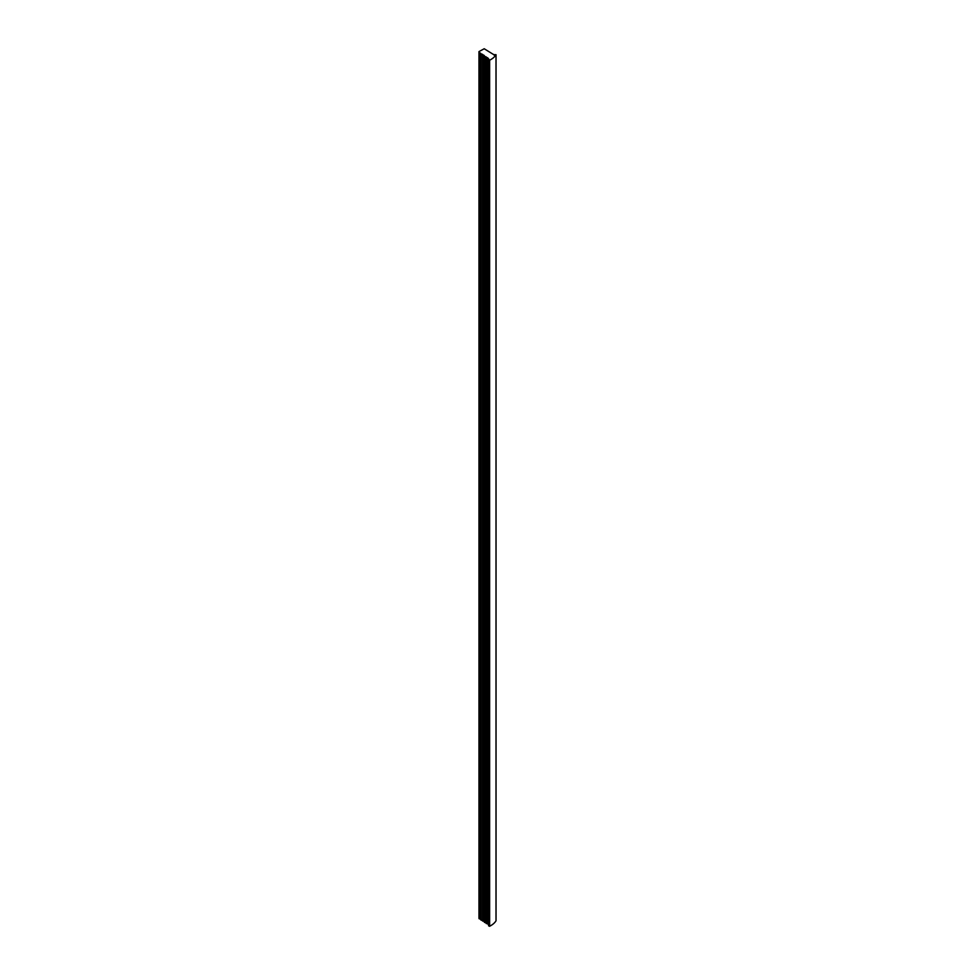 <?xml version="1.0" encoding="UTF-8"?>
<svg xmlns="http://www.w3.org/2000/svg" width="975" height="975" viewBox="0 0 975 975"><rect width="100%" height="100%" fill="white"/><g stroke="black" fill="none" stroke-linecap="round" stroke-linejoin="round"><path stroke-width="1.46" d="M484.343 56.233L487.793 57.915L489.645 60.206A22.242 12.846 0 0 0 496.019 54.758L495.422 54.637A8.239 4.753 180 0 1 494.873 55.343L484.209 48.75L478.969 51.602L479.237 52.784L484.343 55.551L484.343 922.265L486.123 922.862M478.969 917.633L478.969 51.602L478.969 917.646L479.03 918.657L480.699 919.218M480.699 919.815L480.699 53.771L480.699 919.815L484.343 921.594M486.123 923.398L486.123 57.367L486.123 923.398L487.793 923.947L489.645 926.25A22.242 12.846 0 0 0 496.019 920.802L496.019 920.68M496.019 54.758L496.019 920.802M479.03 52.613L479.03 918.657M479.237 52.784L479.237 918.816M480.492 53.028L480.492 919.072M480.919 53.942L480.919 919.986M482.406 54.234L482.406 920.278M482.625 54.405L482.625 920.449M482.625 54.953L482.625 920.985M482.844 55.124L482.844 921.168M484.124 55.38L484.124 921.412M484.551 56.404L484.551 922.447M485.903 56.672L485.903 922.716M486.342 57.537L486.342 923.581M487.585 57.781L487.585 923.825M487.793 57.915L487.793 923.947M488.585 59.731L488.585 925.775M488.633 59.792L488.633 925.836M489.352 60.206L489.352 926.25M489.645 60.206L489.645 926.25M496.031 54.698L496.031 920.741M494.106 54.515L494.106 55.124"/></g></svg>
